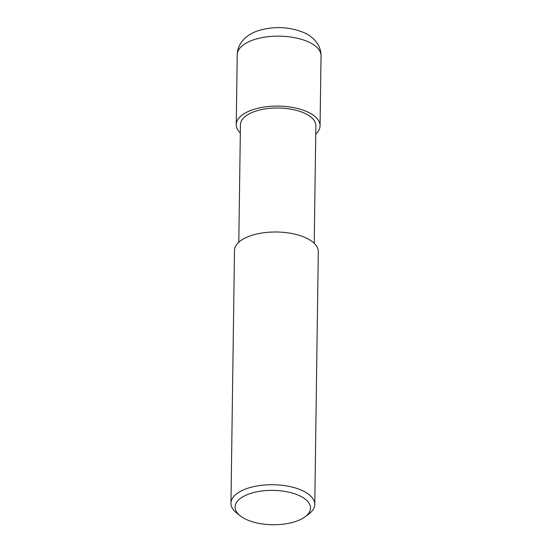 <?xml version="1.0" encoding="UTF-8"?>
<svg xmlns="http://www.w3.org/2000/svg" width="552" height="552" viewBox="0 0 552 552"><rect width="100%" height="100%" fill="white"/><g stroke="black" fill="none" stroke-linecap="round" stroke-linejoin="round"><path stroke-width="0.83" d="M238.802 242.245L240.444 124.662A37.715 17.181 0.8 0 1 254.196 111.656A37.715 17.181 0.8 0 1 294.368 109.855A37.715 17.181 0.8 0 1 315.868 125.718L314.226 243.294M296.776 521.088A37.715 17.181 0.8 0 1 240.292 515.892A37.715 17.181 0.8 0 1 248.862 494.019A37.715 17.181 0.8 0 1 297.487 494.833A37.715 17.181 0.8 0 1 305.097 516.796A37.715 17.181 0.8 0 1 296.776 521.088M240.292 515.892L236.732 513.091A41.911 19.092 0.8 0 1 230.964 503.238A41.911 19.092 0.8 0 1 246.247 488.782A41.911 19.092 0.8 0 1 290.883 486.788A41.911 19.092 0.8 0 1 314.771 504.411A41.911 19.092 0.8 0 1 308.734 514.098L305.097 516.796M230.964 503.238L234.49 250.504A41.911 19.092 0.8 0 1 249.78 236.049A41.911 19.092 0.8 0 1 294.416 234.055A41.911 19.092 0.8 0 1 318.304 251.677L314.771 504.411M240.327 132.984A41.911 19.092 0.8 0 1 236.249 124.607A41.911 19.092 0.8 0 1 251.539 110.152A41.911 19.092 0.8 0 1 296.176 108.151A41.911 19.092 0.8 0 1 320.056 125.773A41.911 19.092 0.8 0 1 315.751 134.039M252.512 40.206A41.911 19.092 0.8 0 1 297.148 38.205A41.911 19.092 0.8 0 1 321.036 55.835L321.036 55.835C321.05 51.957 320.139 48.355 318.29 45.016L315.592 41.103C312.535 37.591 308.816 34.831 304.428 32.83C289.096 26.496 273.323 25.909 257.122 31.078C251.615 32.989 246.972 35.949 243.19 39.965L240.348 43.808C238.36 47.12 237.319 50.736 237.229 54.662L237.229 54.662A41.911 19.092 0.8 0 1 252.512 40.206M236.249 124.607L237.229 54.662M320.056 125.773L321.036 55.835"/></g></svg>
